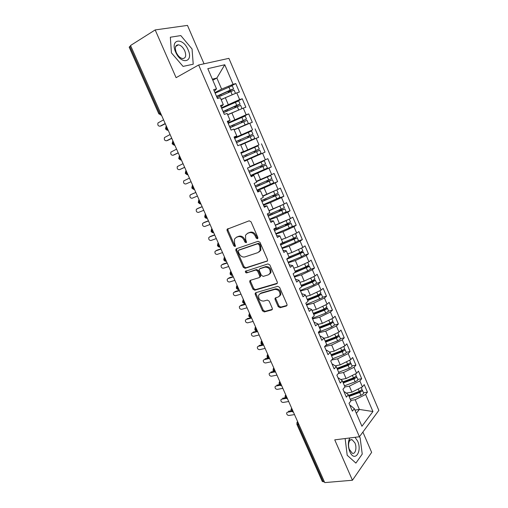 <?xml version="1.0" encoding="UTF-8"?>
<svg xmlns="http://www.w3.org/2000/svg" width="508" height="508" viewBox="0 0 508 508"><rect width="100%" height="100%" fill="white"/><g stroke="black" fill="none" stroke-linecap="round" stroke-linejoin="round"><path stroke-width="0.76" d="M257.448 238.779L257.867 237.452L251.06 221.831L249.187 220.809L227.057 229.273L227.089 230.613L233.794 245.815L235.058 246.526L235.471 246.145L234.575 243.275L234.455 239.103L236.334 237.35L238.112 236.722C240.544 236.176 242.5 237.268 243.967 239.992L244.837 241.979L246.12 242.697L246.551 242.291L245.65 239.401L245.523 235.236L247.479 233.388L249.307 232.74C251.797 232.181 253.784 233.286 255.264 236.042L256.14 238.055L257.448 238.779M278.206 306.635L280.06 307.715L286.341 306.038L287.052 305.371L286.976 304.273L279.622 287.395L277.749 286.315L255.822 292.678L255.187 293.262L255.251 294.424L262.503 310.864L264.312 311.931L271.666 309.963L272.339 309.34L272.269 308.235L269.151 301.136L267.322 300.069L263.665 301.085C259.994 300.939 258.318 298.971 258.636 295.173L260.363 293.58L274.803 289.427C278.511 289.503 280.238 291.465 279.984 295.313L278.136 297.047L275.692 297.732L275.012 298.367L275.082 299.491L278.206 306.635L278.975 306.013L280.822 307.092L287.026 305.429M204.045 63.805L187.477 25.4L155.181 29.928L130.537 45.504L324.72 482.6L352.438 480.244L371.64 452.368L362.883 432.067M155.181 29.928L176.098 77.673L198.653 64.986L359.435 436.753L334.747 439.852L352.438 480.244M266.871 261.366L267.538 260.737L267.481 259.518L259.988 242.322L258.115 241.281L236.436 248.723L235.845 249.269L235.89 250.552L243.275 267.291L245.078 268.326L267.367 261.023M269.85 264.96L277.273 282.004L277.336 283.153L276.65 283.807L254.743 290.227L252.933 289.173L249.809 282.086L249.746 280.899L250.374 280.321L259.118 277.654L259.759 277.05L259.702 275.863L257.607 271.088L255.772 270.04L246.691 272.891C245.713 272.859 245.281 272.339 245.389 271.31L267.976 263.906L269.85 264.96M198.653 64.986L228.905 58.344L378.847 410.375L359.435 436.753M212.789 80.22L216.865 78.029L224.758 64.751L207.81 68.663L216.516 88.862L213.639 89.656L217.481 98.558L220.332 97.72L223.323 104.654L220.491 105.537L224.314 114.383L227.114 113.455L230.086 120.352L227.305 121.317L231.096 130.112L233.851 129.096L236.804 135.947L234.074 136.995L237.846 145.733L240.551 144.634L243.484 151.441L240.798 152.578L244.545 161.265L247.206 160.077L250.12 166.846L247.479 168.065L251.206 176.695L253.822 175.425L256.718 182.15L254.121 183.458L257.823 192.03L260.394 190.684L263.277 197.364L260.725 198.749L264.401 207.27L266.929 205.842L269.792 212.484L267.284 213.951L270.942 222.421L273.425 220.91L276.269 227.508L273.806 229.051L277.438 237.471L279.876 235.883L282.702 242.443L280.283 244.069L283.896 252.432L286.29 250.768L289.103 257.289L286.728 258.985L290.316 267.303L292.665 265.557L295.459 272.04L293.129 273.818L296.691 282.08L299.002 280.264L301.777 286.702L299.485 288.557L303.035 296.774L305.302 294.875L308.064 301.282L305.81 303.206L309.334 311.372L311.563 309.404L314.306 315.766L312.096 317.767L315.601 325.882L317.786 323.844L320.51 330.168L318.345 332.245L321.824 340.309L323.971 338.195L326.682 344.481L324.555 346.627L328.016 354.647L330.124 352.463L332.816 358.712L330.727 360.928L334.169 368.903L336.233 366.643L338.912 372.859L336.861 375.145L340.284 383.07L342.309 380.74L344.97 386.918L342.964 389.274L346.361 397.154L348.348 394.754L350.996 400.895L349.021 403.32L352.4 411.15L354.355 408.686L350.52 405.517L350.006 405.6M224.758 64.751L233.109 84.296L221.628 89.11L214.916 92.615M231.159 85.966L235.769 83.566L233.109 84.296M235.769 83.566L239.408 92.094L236.772 92.869L239.636 99.581L221.469 107.804M236.474 101.663L242.252 98.768L239.636 99.581M242.252 98.768L245.872 107.245L243.281 108.102L246.132 114.776L227.984 122.898M238.582 118.751L248.704 113.881L246.132 114.776M248.704 113.881L252.298 122.301L249.746 123.241L252.584 129.87L234.461 137.903M236.017 141.51L252.927 134.131L251.581 130.994L234.664 138.373L252.584 129.87M255.111 128.899L258.686 137.274L256.178 138.29L258.997 144.882L240.9 152.819M240.951 152.933L258.997 144.882M261.48 143.828L265.036 152.152L262.572 153.245L265.373 159.798L249.974 166.503M250.698 175.514L271.342 166.941L267.818 158.667L265.373 159.798M271.342 166.941L268.923 168.116L271.704 174.631L256.476 181.235M266.198 186.182L277.616 181.648L274.11 173.425L271.704 174.631M277.616 181.648L275.241 182.893L278.003 189.37L262.68 195.98M277.59 198.641L283.858 196.259L280.365 188.087L278.003 189.37M283.858 196.259L281.515 197.587L284.264 204.026L268.973 210.591M285.179 212.56L290.055 210.795L286.588 202.667L284.264 204.026M290.055 210.795L287.757 212.192L290.493 218.586L275.266 225.12M291.884 226.733L296.221 225.234L292.773 217.157L290.493 218.586M296.221 225.234L293.961 226.708L296.678 233.07L285.699 238.112L281.457 239.541M298.272 240.938L302.349 239.598L298.92 231.565L296.678 233.07M302.349 239.598L300.126 241.141L302.832 247.466L291.897 252.533L287.642 253.892M304.495 255.105L308.439 253.873L305.029 245.885L302.832 247.466M308.439 253.873L306.254 255.486L308.94 261.772L298.056 266.865L293.789 268.161M310.617 269.215L314.496 268.065L311.106 260.128L308.94 261.772M314.496 268.065L312.35 269.748L315.024 276.003L304.184 281.108L300.069 282.296M316.668 283.254L320.516 282.175L317.144 274.282L315.024 276.003M320.516 282.175L318.408 283.928L321.062 290.144L310.274 295.275L305.975 296.443M322.637 297.167L326.498 296.202L323.151 288.353L321.062 290.144M326.498 296.202L324.434 298.025L327.076 304.203L316.332 309.353L312.02 310.458M328.6 311.118L332.454 310.147L329.12 302.349L327.076 304.203M332.454 310.147L330.422 312.039L333.045 318.186L322.351 323.355L318.027 324.396M319.703 328.289L330.435 324.117L333.299 322.11L334.543 325.012L338.366 324.015L335.058 316.255L333.045 318.186M338.366 324.015L336.379 325.977L338.982 332.08L328.333 337.274L323.996 338.252M340.379 338.658L344.253 337.801L340.963 330.092L338.982 332.08M344.253 337.801L342.297 339.827L344.888 345.897L334.283 351.111L329.578 352.101M346.215 352.317L350.101 351.511L346.831 343.84L344.888 345.897M350.101 351.511L348.183 353.6L350.761 359.639L340.201 364.865L335.128 365.868M352.019 365.893L355.918 365.138L352.66 357.511L350.761 359.639M355.918 365.138L354.032 367.297L356.597 373.297L346.081 378.543L340.684 379.533M357.791 379.393L361.696 378.689L358.464 371.107L356.597 373.297M361.696 378.689L359.848 380.911L362.401 386.88L351.93 392.144L346.253 393.103M363.531 392.811L367.449 392.163L364.23 384.626L362.401 386.88M367.449 392.163L365.633 394.449L372.935 411.531L361.931 426.263L354.355 408.686M344.087 391.89L344.602 391.801L348.348 394.754M354.965 410.102L359.366 409.435L355.187 399.726L350.793 400.431M365.633 394.449L355.187 399.726M356.343 413.309L359.366 409.435L372.935 411.531M338.137 378.104L338.645 378.009L342.309 380.74M351.93 392.144L349.358 386.169L344.951 386.937M359.848 380.911L349.358 386.169M332.149 364.236L332.657 364.134L336.233 366.643M346.081 378.543L343.497 372.535L338.322 373.513M354.032 367.297L343.497 372.535M326.13 350.285L326.638 350.177L330.124 352.463M340.201 364.865L337.598 358.819L331.553 360.051M348.183 353.6L337.598 358.819M320.072 336.252L320.58 336.137L323.971 338.195M334.283 351.111L331.667 345.027L324.612 346.57M342.297 339.827L331.667 345.027M313.982 322.136L317.786 323.844M328.333 337.274L325.704 331.159L318.592 332.816M336.379 325.977L325.704 331.159M307.854 307.937L311.563 309.404M322.351 323.355L319.703 317.202L312.611 318.961M330.422 312.039L319.703 317.202M301.689 293.656L305.302 294.875M316.332 309.353L313.671 303.168L306.597 305.029M324.434 298.025L313.671 303.168M295.485 279.292L299.002 280.264M310.274 295.275L307.6 289.052L300.552 291.021M318.408 283.928L307.6 289.052M289.249 264.833L292.665 265.557M304.184 281.108L301.492 274.853L294.469 276.923M312.35 269.748L301.492 274.853M282.975 250.298L286.29 250.768M298.056 266.865L295.351 260.566L288.347 262.744M306.254 255.486L295.351 260.566M276.657 235.668L279.876 235.883M291.897 252.533L289.173 246.196L282.194 248.482M300.126 241.141L289.173 246.196M270.307 220.955L273.425 220.91M285.699 238.112L282.956 231.743L276.003 234.137M293.961 226.708L282.956 231.743M263.919 206.146L266.929 205.842M279.464 223.615L276.708 217.208L269.773 219.71M287.757 212.192L276.708 217.208M257.486 191.256L260.394 190.684M273.19 209.023L270.415 202.578L263.506 205.194M281.515 197.587L270.415 202.578M251.022 176.27L253.822 175.425M266.878 194.348L264.09 187.865L257.207 190.595M275.241 182.893L264.09 187.865M244.513 161.188L247.206 160.077M260.528 179.584L257.727 173.063L250.863 175.908M268.923 168.116L257.727 173.063M240.856 152.711L243.484 151.441M254.146 164.732L251.32 158.172L244.488 161.131M262.572 153.245L251.32 158.172M234.283 137.49L236.804 135.947M247.72 149.79L244.881 143.186L240.735 145.059M256.178 138.29L244.881 143.186M227.673 122.174L230.086 120.352M241.256 134.76L238.398 128.118L234.169 129.769M249.746 123.241L238.398 128.118M221.024 106.763L223.323 104.654M234.753 119.634L231.877 112.954L227.705 114.77M243.281 108.102L231.877 112.954M130.708 45.891L129.845 46.438L159.556 113.278L160.439 112.808M158.807 113.798L129.178 47.161L129.845 46.438M214.332 91.262L216.516 88.862M228.213 104.419L225.317 97.695L221.202 99.676M236.772 92.869L225.317 97.695M324.371 481.813L322.307 481.495L296.92 424.402M193.224 64.211L192.049 49.003L180.816 35.579L170.345 37.224L171.412 52.845L183.058 66.402L193.224 64.211L183.058 66.402L171.412 52.845L170.345 37.224L180.816 35.579L192.049 49.003L193.224 64.211M360.115 437.661L359.181 436.785L360.115 437.661L362.236 454.101L360.115 437.661M355.898 463.099L362.236 454.101L355.898 463.099L347.199 455.27L355.898 463.099M345.135 438.544L347.199 455.27L345.135 438.544M221.628 89.11L216.865 78.029L212.338 79.178M167.164 127.94L165.519 128.892C167.913 131.255 167.71 129.813 168.142 130.15M244.456 161.061L265.036 152.152M173.812 142.907L172.149 143.802L172.745 141.161M180.423 157.785L178.74 158.623C180.429 160.007 181.292 160.42 181.337 159.861L181.343 159.861M186.988 172.574L185.287 173.355L185.814 170.815M193.523 187.274L191.802 187.998L192.291 185.509M200.012 201.892L198.272 202.559L198.736 200.108M206.464 216.414L204.711 217.03L205.137 214.624M212.884 230.854L211.106 231.419L211.512 229.057M219.259 245.212L217.468 245.726L217.843 243.395M225.603 259.486L223.793 259.944L224.142 257.658M231.902 273.672L230.08 274.085L230.403 271.831M238.169 287.782L236.328 288.144L236.626 285.915M244.399 301.809L242.545 302.114L243.294 299.307M250.596 315.747L248.717 316.001L249.466 313.207M256.756 329.609L254.864 329.825L255.099 327.685L255.607 327.031M262.877 343.395L260.966 343.548L261.188 341.446L261.709 340.773M268.967 357.099L267.043 357.219L267.24 355.124L267.779 354.432M275.019 370.726L273.075 370.783L273.26 368.725L273.812 368.014M281.038 384.27L279.082 384.283L279.248 382.251L279.813 381.527M287.02 397.745L285.051 397.707L285.204 395.694L285.782 394.957M292.97 411.137L290.989 411.074L291.122 409.061L291.713 408.311M257.918 238.303L256.959 237.541L256.089 235.534C254.61 232.778 252.628 231.68 250.139 232.239L249.307 232.74M247.326 233.451L250.139 232.239M236.214 237.395L238.957 236.22C241.389 235.674 243.332 236.766 244.799 239.484L245.669 241.465L246.583 242.214M228.029 228.594L227.946 230.124L234.639 245.3L235.509 246.037M236.76 248.609L236.728 250.031L244.094 266.738L245.897 267.773L267.462 260.883M258.959 244.519L257.651 243.789L238.614 250.279L238.227 251.555L239.135 253.619C240.582 256.305 242.513 257.404 244.939 256.915L257.981 252.597L260.045 250.635L259.88 246.634L258.959 244.519L259.772 243.992L258.47 243.269L257.651 243.789M239.179 249.923L258.47 243.269M259.144 251.924L260.858 250.101L260.693 246.107L259.88 246.634M259.772 243.992L260.693 246.107M277.292 283.254L255.537 289.643L254.743 290.227M250.59 280.257L250.615 281.515L253.733 288.588L255.537 289.643M259.918 277.082L260.56 276.479L260.502 275.292L258.413 270.529L256.578 269.481L246.691 272.891M246.19 270.796C246.12 271.805 246.558 272.32 247.504 272.332M268.364 274.841L270.154 273.145C270.485 269.183 268.77 267.183 264.998 267.144L259.893 268.745L259.245 269.354L259.302 270.554L261.398 275.342L263.246 276.396L268.364 274.841M269.538 274.117L270.942 272.574C271.278 268.618 269.564 266.624 265.798 266.586L264.998 267.144M260.198 268.529L265.798 266.586M275.812 297.701L275.857 298.882L278.975 306.013M279.451 296.228L280.753 294.704C281.013 290.862 279.286 288.906 275.584 288.83L274.803 289.427M259.944 293.738L261.156 292.989L275.584 288.83M256.007 292.627L256.045 293.827L263.284 310.242L265.093 311.309L272.326 309.372M216.599 96.52L231.483 89.814L228.479 91.504L228.302 92.443M232.239 85.757L215.144 93.148M216.522 96.342L230.2 90.119L233.591 88.925L228.302 91.669M233.534 94.234L229 96.145M217.049 97.555L234.124 90.164M235.433 93.434L221.107 99.524M229.362 91.961L229.425 91.338M223.266 98.743L221.177 99.689M163.57 119.856L158.007 122.911C157.461 125.082 158.147 126.174 160.071 126.187L160.934 125.914M165.297 123.742L161.309 125.793M165.202 123.533L160.071 126.187M223.12 111.62L237.979 104.978L234.944 106.585L234.848 107.626M238.728 100.933L221.691 108.312M223.063 111.487L236.715 105.334L240.074 104.083L234.753 106.763M238.208 110.261L227.686 114.776M223.584 112.693L240.601 105.315M240.843 109.137L227.628 114.656M235.877 107.163L235.864 106.401M229.597 126.632L244.431 120.053L241.376 121.577L241.383 122.707M245.174 116.014L228.2 123.387M229.559 126.543L246.018 119.291L241.173 121.761M240.106 127.381L246.291 124.403L234.15 129.781M230.08 127.743L247.034 120.358L248.38 123.508L234.112 129.699M242.729 126.257L248.38 123.508M242.399 122.25L242.265 121.374M236.036 141.554L251.016 134.976L247.764 136.481L247.917 137.681M252.927 134.131L247.555 136.677M240.633 144.831L252.87 139.3L240.576 144.691M236.531 142.704L253.435 135.338M240.652 144.869L254.775 138.462L240.557 144.653M248.939 137.23L248.628 136.252M256.038 150.438L259.29 149.022L257.956 145.904L254.699 147.307L256.038 150.438L242.437 156.388L257.385 149.854L254.114 151.295L254.559 152.495M259.29 149.022L253.898 151.498M242.951 157.569L259.798 150.209L261.131 153.327L244.297 160.68M255.607 152.038L254.953 151.041M254.699 147.307L241.097 153.27M170.097 134.55L164.484 137.541C163.97 139.681 164.668 140.754 166.567 140.767L167.513 140.443M171.793 138.36L167.792 140.348M171.723 138.208L166.567 140.767M176.587 149.162L170.917 152.089C170.447 154.184 171.145 155.245 173.025 155.257L174.047 154.876M178.251 152.902L174.231 154.807M178.206 152.8L173.025 155.257M183.039 163.684L177.317 166.541C176.879 168.605 177.59 169.647 179.445 169.672L180.543 169.227M184.671 167.348L180.632 169.189M184.645 167.303L179.445 169.672M189.452 178.124L183.686 180.918C183.28 182.944 183.998 183.972 185.833 183.998L191.052 181.724M188.068 49.74C182.931 36.938 169.704 38.983 175.647 52.057C181.127 65.17 193.942 62.363 188.068 49.74M184.785 50.902C183.096 47.384 180.975 45.345 178.429 44.799C175.304 45.041 174.587 47.606 176.276 52.495C177.978 56.001 180.08 58.026 182.601 58.572C185.75 58.331 186.48 55.772 184.785 50.902M349.917 437.947L349.212 439.274C348.037 442.525 348.075 446.202 349.326 450.323L349.841 451.663C354.54 462.947 362.528 451.561 357.613 441.065L355.022 437.305M354.914 442.887L352.152 439.744C350.876 439.382 349.879 440.03 349.148 441.681C348.348 443.903 348.374 446.418 349.231 449.218L352.323 453.257C355.422 454.546 357.118 447.586 354.914 442.887M250.088 166.77L262.395 161.55L248.291 167.691M250.082 166.745L264.293 160.725L247.485 168.072M248.825 171.171L265.62 163.824L264.293 160.725M249.314 172.314L263.773 166.046M249.333 172.352L266.122 165.005L261.969 166.707L261.214 165.805M267.443 168.091L250.666 175.444M260.198 166.243L260.934 167.196L263.76 166.008M191.675 194.189L190.017 195.205C189.643 197.199 190.36 198.209 192.176 198.241L197.421 196.056M191.745 194.158L195.815 192.443M190.595 194.691L195.834 192.481M261.023 179.368L268.535 176.365L256.47 181.578M263.608 178.219L270.148 175.711L256.502 181.648M255.168 185.871L271.913 178.537L270.593 175.457M255.638 186.963L270.072 180.759M255.67 187.046L271.971 179.978L268.23 181.305L267.43 180.613M272.415 179.711L273.729 182.791L256.997 190.119M266.421 181.045L267.208 181.826L270.046 180.689M272.574 191.802L262.763 196.177M275.158 190.646L262.814 196.291M261.474 200.482L278.155 193.148M261.925 201.53L276.339 195.389M261.976 201.651L278.238 194.627L274.447 195.821L273.672 195.301M279.965 197.371L263.296 204.705M272.65 195.739L273.45 196.374L276.288 195.282M281.051 205.473L276.047 207.734M282.912 204.635L269.088 210.845M267.741 215.011L284.372 207.683M268.173 216.008L282.562 209.931M268.243 216.167L284.467 209.188L280.632 210.249L279.914 209.893M286.169 211.88L269.558 219.208M278.873 210.331L279.648 210.833L282.505 209.785M271.494 209.652L269.024 210.699M197.891 208.388L196.31 209.417C195.967 211.366 196.691 212.363 198.488 212.407L203.752 210.306M198.05 208.312L202.133 206.661M196.914 208.871L202.171 206.756M204.07 222.51L202.571 223.539C202.254 225.457 202.984 226.441 204.762 226.485L210.045 224.479M204.318 222.383L208.413 220.802M203.194 222.974L208.477 220.942M210.223 236.557L208.794 237.579C208.509 239.465 209.239 240.43 210.998 240.487L216.306 238.57M210.547 236.372L214.662 234.861M209.442 236.995L214.744 235.052M287.09 220.142L285.985 220.637M273.977 229.451L290.563 222.161L289.274 219.145L280.054 223.342M274.384 230.403L288.754 224.39M274.472 230.6L290.659 223.666L286.156 224.377M292.335 226.301L289.268 228.016L275.781 233.623M285.083 224.822L285.814 225.209L288.677 224.206M275.571 224.993L275.241 225.127M279.108 223.742L275.323 225.317M216.344 250.52L214.986 251.536C214.725 253.39 215.462 254.349 217.195 254.406L222.529 252.571M216.738 250.285L220.872 248.844M215.652 250.933L220.98 249.079M295.262 233.718L288.658 236.753M281.47 243.275L293.649 238.246L296.691 236.493M280.562 244.71L294.907 238.76M280.67 244.951L296.812 238.055L292.405 238.76M298.463 240.64L295.434 242.411L281.965 247.955M291.274 239.224L291.941 239.497L294.818 238.544M283.915 238.716L281.527 239.706M222.428 264.414L221.139 265.417C220.904 267.233 221.647 268.18 223.368 268.249L228.714 266.503M222.898 264.116L227.044 262.744M221.825 264.795L227.171 263.03M260.134 250.4L260.737 250.355M289.37 257.848L289.001 256.991L299.79 252.578L302.8 250.774M286.918 258.845L301.022 253.048M286.823 259.22L302.933 252.362L303.301 251.955L301.847 252.127L298.679 253.035M304.559 254.895L301.568 256.718L288.112 262.204M297.453 253.536L300.92 252.8M301.098 248.266L296.494 250.4M289.109 253.422L287.687 254.006M228.492 278.232L227.26 279.216C227.051 281 227.794 281.934 229.495 282.01L234.867 280.346M229.019 277.876L233.185 276.562M227.965 278.581L233.331 276.892M295.097 271.196L305.899 266.827L308.87 264.966M295.446 272.015L307.105 267.252M294.5 272.771L309.016 266.586L309.372 266.148L307.899 266.262L305.556 266.967M310.623 269.069L307.658 270.948L294.227 276.365M303.625 267.748L306.984 266.967M306.794 262.782L303.848 264.154M294.526 267.938L293.815 268.224M234.518 291.967L233.35 292.932C233.159 294.691 233.909 295.612 235.591 295.7L240.983 294.119M235.109 291.548L239.293 290.303M234.074 292.284L239.459 290.684M301.18 285.318L311.963 280.994L314.903 279.082M301.511 286.087L312.503 281.686L313.417 281.197L313.017 281.051L313.15 281.375M301.669 286.442L312.452 282.124L315.404 280.257L312.769 280.651M316.643 283.159L313.715 285.09L300.304 290.449M309.804 281.864L313.017 281.051M312.236 277.317L310.902 277.946M240.519 305.632L239.401 306.572C239.236 308.299 239.986 309.213 241.656 309.309L247.066 307.81M241.167 305.149L245.364 303.968M240.144 305.911L245.548 304.394M307.562 300.069L307.251 299.345L317.995 295.078L320.904 293.11M307.543 300.076L318.516 295.726L319.424 295.231L319.011 295.059L319.164 295.408M307.715 300.469L318.478 296.202L321.405 294.291L319.405 294.43M321.405 294.291L322.663 297.224L322.332 297.726L306.349 304.451M316.065 295.846L319.011 295.059M246.494 319.214L245.421 320.135C245.275 321.831 246.031 322.732 247.682 322.834L253.117 321.418M247.186 318.675L251.397 317.557M246.183 319.462L251.606 318.027M313.245 313.309L323.996 309.08L326.866 307.061M313.538 313.988L324.491 309.683L325.393 309.181L324.974 308.985L325.139 309.366M313.728 314.42L324.472 310.197L327.05 308.762L327.368 308.242L325.793 308.21M328.593 311.093L325.73 313.125L312.356 318.37M322.942 309.499L324.974 308.985M252.438 332.727L251.409 333.616C251.282 335.286 252.038 336.182 253.676 336.29L259.131 334.956M253.174 332.124L257.264 331.102M252.184 332.937L257.626 331.578M319.227 327.177L329.959 323.005L332.524 321.545L332.797 320.935M319.5 327.819L330.441 323.564L331.33 323.056L330.899 322.828L331.083 323.247M333.299 322.11L332.003 321.958M334.543 325.012L331.686 327.025L318.414 332.175M329.641 323.126L330.899 322.828M258.35 346.164L257.365 347.028C257.258 348.666 258.013 349.548 259.639 349.669L265.106 348.418M259.131 345.491L262.369 344.735M258.153 346.335L263.614 345.059M336.169 336.734L337.344 336.645L336.347 337.363L325.425 341.566L325.19 340.963L335.89 336.842L338.436 335.369L338.696 334.721M325.647 342.075L336.36 337.947L338.906 336.474L339.198 335.896L338.093 335.667M340.398 338.709L340.144 339.363L337.604 340.843L325.793 345.383M264.052 359.664L263.29 360.356C263.195 361.975 263.957 362.845 265.57 362.979L271.056 361.804M265.049 358.794L267.9 358.165M264.09 359.658L269.386 358.502M331.343 355.232L331.102 354.679L341.782 350.603L344.31 349.11L344.557 348.431M331.318 355.244L342.227 351.085L343.11 350.558L342.652 350.279L342.862 350.761M331.553 355.784L342.252 351.701L344.78 350.209L345.059 349.612L344.1 349.32M346.253 352.393L346.012 353.085L343.484 354.584L332.791 358.654M269.907 372.929L269.176 373.615C269.1 375.202 269.862 376.066 271.462 376.206L276.968 375.114M270.935 372.015L273.577 371.475M269.989 372.91L274.523 371.989M336.956 368.325L347.643 364.287L350.158 362.775L350.387 362.064M336.982 368.319L337.198 368.827L348.069 364.725L348.945 364.198L348.596 363.868M337.426 369.411L348.113 365.379L350.622 363.868L350.888 363.239L350.031 362.903M352.069 366.008L351.841 366.725L349.339 368.243L338.658 372.262M275.723 386.118L275.038 386.798C274.974 388.36 275.736 389.217 277.324 389.369L282.848 388.347M276.79 385.166L279.317 384.689M275.863 386.086L280.029 385.299M342.798 381.883L353.473 377.895L355.968 376.365L356.184 375.622M343.002 382.353L353.879 378.289L354.749 377.755L354.578 377.393M343.268 382.962L353.936 378.974L356.432 377.444L356.686 376.796L355.911 376.422M357.854 379.54L357.645 380.289L355.155 381.819L344.488 385.801M281.508 399.237L280.861 399.904C280.816 401.441 281.578 402.292 283.153 402.45L288.696 401.51M282.613 398.247L285.096 397.808M281.699 399.186L285.655 398.501M348.609 395.364L359.264 391.42L361.747 389.871L361.944 389.103M348.634 395.357L348.818 395.783L359.651 391.776L360.451 390.874M349.072 396.437L359.728 392.494L362.204 390.95L362.445 390.271L361.74 389.871M363.607 392.995L363.41 393.776L360.94 395.326L350.291 399.263M287.268 412.28L286.652 412.94C286.62 414.452 287.388 415.296 288.95 415.461L294.507 414.598M288.404 411.251L290.913 410.845M287.503 412.217L291.338 411.607M161.487 115.164L158.814 113.817L159.556 113.278L161.468 115.119M298.888 424.453L297.923 424.593L323.393 481.895M297.777 421.957L297.923 424.593L296.888 424.326L297.009 422.345L297.612 421.589M166.287 125.978L166.275 128.397L168.129 130.124M160.934 115.214L161.531 115.265M172.923 140.919L172.917 143.345L174.758 145.034C174.86 145.637 173.99 145.225 172.149 143.802M167.64 130.207L168.186 130.245M179.521 155.766L179.521 158.204L181.337 159.861M174.314 145.104L174.803 145.136M186.08 170.523L186.087 172.98L187.89 174.593M180.943 159.912L181.375 159.937M192.596 185.198L192.615 187.662L194.393 189.243M187.541 174.631L187.916 174.65M199.079 199.784L199.104 202.26L200.863 203.81M205.518 214.287L205.556 216.77L207.296 218.281M211.925 228.702L211.963 231.197L213.69 232.677M218.288 243.027L218.338 245.542L220.047 246.983M224.619 257.277L224.676 259.798L226.365 261.207M230.911 271.437L230.975 273.971L232.645 275.342M237.166 285.521L237.242 288.061L238.893 289.401M243.383 299.517L243.465 302.07L245.097 303.378M249.568 313.436L249.657 316.001L251.276 317.278M255.714 327.279L255.816 329.851L257.41 331.095M261.83 341.033L261.931 343.618L263.512 344.83M267.906 354.717L268.021 357.308L269.583 358.489M273.945 368.319L274.066 370.916L275.615 372.072M279.959 381.845L280.086 384.454L281.616 385.572M285.928 395.288L286.067 397.91L287.579 398.996M291.871 408.661L292.011 411.29L293.51 412.35M256.089 235.534L255.264 236.042M248.317 232.886L247.479 233.388M245.669 241.465L244.837 241.979M244.799 239.484L243.967 239.992M238.957 236.22L238.112 236.722M237.173 236.849L236.334 237.35M234.639 245.3L233.794 245.815M227.946 230.124L227.089 230.613M256.959 237.541L256.14 238.055M245.897 267.773L245.078 268.326M244.094 266.738L243.275 267.291M236.728 250.031L235.89 250.552M239.446 249.752L238.614 250.279M277.235 283.362L276.65 283.807M253.733 288.588L252.933 289.173M250.615 281.515L249.809 282.086M260.502 275.292L259.702 275.863M258.413 270.529L257.607 271.088M256.578 269.481L255.772 270.04M260.693 268.186L259.893 268.745M275.857 298.882L275.082 299.491M261.156 292.989L260.363 293.58M272.288 309.461L271.666 309.963M265.093 311.309L264.312 311.931M263.284 310.242L262.503 310.864M256.045 293.827L255.251 294.424M287.001 305.492L286.341 306.038M280.822 307.092L280.06 307.715M228.479 91.504L229.603 91.18M230.721 91.345L232.093 94.545M220.732 94.64L221.177 95.675M228.829 86.912L230.2 90.119M219.31 95.288L219.754 96.323M234.944 106.585L236.055 106.229M237.236 106.553L238.601 109.734M227.247 109.76L227.705 110.839M235.35 102.146L236.715 105.334M225.825 110.401L226.289 111.481M241.376 121.577L242.462 121.183M243.713 121.666L245.066 124.828M233.718 124.797L234.194 125.908M241.84 117.291L243.199 120.459M232.302 125.432L232.778 126.543M247.764 136.481L248.837 136.055M250.152 136.69L251.498 139.84M240.151 139.738L240.646 140.887M248.285 132.347L249.638 135.496M238.735 140.367L239.23 141.51M254.114 151.295L255.168 150.838M256.546 151.632L257.886 154.756M246.551 154.591L247.059 155.778M245.135 155.213L245.643 156.394M261.969 166.707L260.934 167.196M262.909 166.478L264.236 169.583M252.927 169.393L253.416 170.536M261.068 162.179L262.401 165.291M251.511 170.009L252.006 171.145M268.23 181.305L267.208 181.826M269.227 181.235L270.554 184.321M259.264 184.112L259.734 185.204M267.399 176.962L268.726 180.054M257.854 184.721L258.324 185.814M274.447 195.821L273.45 196.374M275.514 195.904L276.828 198.971M265.563 198.749L266.014 199.79M273.698 191.656L275.012 194.735M264.154 199.346L264.604 200.387M280.632 210.249L279.648 210.833M281.762 210.49L283.07 213.538M271.831 213.29L272.256 214.287M279.952 206.267L281.261 209.321M270.421 213.887L270.853 214.878M286.779 224.593L285.814 225.209M287.973 224.987L289.268 228.016M278.054 227.749L278.467 228.702M286.175 220.79L287.477 223.825M276.65 228.34L277.063 229.286M292.894 238.855L291.941 239.497M294.145 239.395L295.434 242.411M284.245 242.126L284.632 243.034M292.36 235.223L293.649 238.246M282.842 242.703L283.235 243.611M298.971 253.035L298.037 253.708M300.285 253.721L301.568 256.718M290.398 256.419L290.767 257.277M298.507 249.574L299.79 252.578M304.851 267.252L304.089 267.83M306.381 267.964L307.658 270.948M296.52 270.624L296.869 271.437M304.616 263.843L305.899 266.827M295.123 271.189L295.472 272.002M310.452 281.603L310.115 281.876M312.452 282.124L313.715 285.09M302.603 284.747L302.933 285.515M310.699 278.041L311.963 280.994M301.206 285.305L301.536 286.074M318.478 296.202L319.742 299.149M308.648 298.793L308.959 299.517M316.763 292.189L317.995 295.078M324.472 310.197L325.73 313.125M314.662 312.75L314.954 313.43M322.79 306.261L323.996 309.08M313.265 313.296L313.563 313.976M330.435 324.117L331.686 327.025M320.637 326.631L320.91 327.266M328.778 320.243L329.959 323.005M319.246 327.171L319.519 327.812M336.36 337.947L337.604 340.843M326.58 340.43L326.835 341.027M336.798 336.594L336.988 337.045M334.734 334.15L335.89 336.842M342.252 351.701L343.484 354.584M332.486 354.152L332.727 354.705M340.658 347.98L341.782 350.603M348.113 365.379L349.339 368.243M338.366 367.792L338.582 368.306M348.494 363.918L348.704 364.401M346.545 361.721L347.643 364.287M353.936 378.974L355.155 381.819M344.202 381.356L344.405 381.825M354.317 377.527L354.508 377.965M352.4 375.393L353.473 377.895M342.824 381.876L343.027 382.346M359.728 392.494L360.94 395.326M350.012 394.843L350.196 395.275M360.115 391.052L360.28 391.446M358.223 388.976L359.264 391.42M166.135 126.213L165.513 128.873M179.299 156.032L178.733 158.617M187.877 174.574L187.846 174.587C187.782 175.133 186.931 174.72 185.287 173.355M194.38 189.205L194.316 189.236C194.234 189.763 193.396 189.351 191.802 188.004M200.844 203.752L200.749 203.791C200.647 204.305 199.822 203.892 198.279 202.565M207.264 218.218L207.15 218.262C206.489 217.907 206.82 219.278 204.711 217.043M213.658 232.601L213.506 232.651C212.833 232.289 213.189 233.642 211.112 231.432M220.008 246.894L219.837 246.958C219.348 247.339 218.561 246.932 217.475 245.739M226.32 261.112L226.124 261.182C225.615 261.537 224.841 261.137 223.799 259.963M232.601 275.247L232.378 275.317C231.877 275.666 231.115 275.26 230.092 274.104M238.849 289.306L238.595 289.376C238.093 289.706 237.338 289.306 236.341 288.163M245.053 303.276L244.78 303.352C244.278 303.67 243.535 303.27 242.557 302.146M251.225 317.176L250.933 317.252C250.419 317.538 249.688 317.132 248.736 316.039M257.365 330.987L257.048 331.07C256.54 331.349 255.822 330.943 254.883 329.857M263.468 344.729L263.125 344.811C262.63 345.078 261.918 344.678 260.991 343.599M269.538 358.388L269.176 358.47C268.688 358.731 267.983 358.33 267.062 357.257M275.571 371.977L275.19 372.053C274.695 372.307 274.002 371.9 273.101 370.84M281.572 385.483L281.172 385.559C280.689 385.807 279.997 385.401 279.108 384.34M287.541 398.92L285.077 397.77M293.478 412.274L291.014 411.124M227.914 228.784L227.057 229.273M236.684 248.749L235.845 249.269M260.858 250.101L260.045 250.635M250.558 280.327L249.746 280.899M260.56 276.479L259.759 277.05M246.107 270.821L245.389 271.31M270.942 272.574L270.154 273.145M275.787 297.758L275.012 298.367M280.753 294.704L279.984 295.313M255.981 292.671L255.187 293.262M232.226 85.731L233.591 88.925M234.112 90.138L235.477 93.332M238.716 100.908L240.074 104.083M240.595 105.296L241.948 108.464M245.167 115.995L246.52 119.151M253.435 135.331L254.775 138.462M175.666 46.45L178.429 44.799M349.231 449.218L349.326 450.323M349.148 441.681L349.212 439.274M348.901 440.144L352.152 439.744M266.122 165.005L267.449 168.104M276.854 190.1L278.168 193.167M278.663 194.329L279.971 197.39M283.077 204.661L284.385 207.702M284.88 208.864L286.175 211.906M291.059 223.31L292.348 226.333M295.466 233.623L296.704 236.525M297.199 237.674L298.482 240.678M301.625 248.025L302.812 250.812M303.301 251.955L304.578 254.94M307.74 262.338L308.889 265.017M309.372 266.148L310.642 269.119M313.823 276.562L314.922 279.133M315.404 280.257L316.668 283.216M319.875 290.709L320.929 293.173M325.888 304.775L326.892 307.13M327.368 308.242L328.619 311.163M331.864 318.751L332.829 321.005M337.807 332.651L338.728 334.797M339.198 335.896L340.43 338.785M343.719 346.475L344.589 348.513M345.059 349.612L346.285 352.476M349.593 360.216L350.425 362.153M350.888 363.239L352.108 366.097M355.435 373.875L356.222 375.71M356.686 376.796L357.899 379.635M361.245 387.458L361.988 389.198M362.445 390.271L363.652 393.09"/></g></svg>
